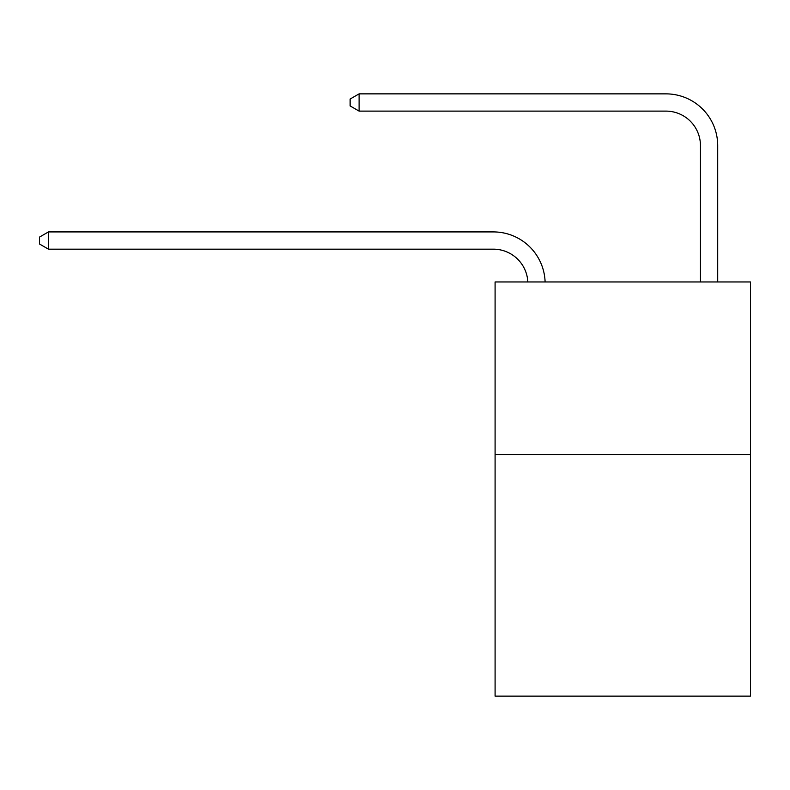 <?xml version="1.0" encoding="UTF-8"?>
<svg xmlns="http://www.w3.org/2000/svg" width="790" height="790" viewBox="0 0 790 790"><rect width="100%" height="100%" fill="white"/><g stroke="black" fill="none" stroke-linecap="round" stroke-linejoin="round"><path stroke-width="1.19" d="M750.5 454.536L750.5 696.138L495.093 696.138L495.093 281.961L750.5 281.961L750.5 454.536L495.093 454.536M700.454 281.961L700.454 145.636A34.513 34.513 171 0 0 665.94 111.114L359.104 111.114L350.128 105.939L350.128 99.036L359.104 93.862L665.94 93.862A51.775 51.775 -9 0 1 717.715 145.636L717.715 281.961M700.454 145.636A34.513 34.513 171 0 0 665.94 111.114A34.513 34.513 171 0 1 700.454 145.636A34.513 34.513 171 0 0 665.94 111.114A34.513 34.513 171 0 1 700.454 145.636A34.513 34.513 171 0 0 665.94 111.114A34.513 34.513 171 0 1 700.454 145.636A34.513 34.513 171 0 0 665.94 111.114A34.513 34.513 171 0 1 700.454 145.636A34.513 34.513 171 0 0 665.94 111.114A34.513 34.513 171 0 1 700.454 145.636A34.513 34.513 171 0 0 665.94 111.114A34.513 34.513 171 0 1 700.454 145.636A34.513 34.513 171 0 0 665.94 111.114A34.513 34.513 171 0 1 700.454 145.636A34.513 34.513 171 0 0 665.94 111.114A34.513 34.513 171 0 1 700.454 145.636A34.513 34.513 171 0 0 665.94 111.114A34.513 34.513 171 0 1 700.454 145.636A34.513 34.513 171 0 0 665.94 111.114A34.513 34.513 171 0 1 700.454 145.636A34.513 34.513 171 0 0 665.94 111.114A34.513 34.513 171 0 1 700.454 145.636A34.513 34.513 171 0 0 665.94 111.114M359.104 111.114L359.104 93.862L665.94 93.862M527.838 281.961A34.513 34.513 -109.2 0 0 493.365 249.176L48.476 249.176L39.5 244.001L39.5 237.099L48.476 231.914L493.365 231.914A51.775 51.775 70.8 0 1 545.11 281.961M48.476 231.914L48.476 249.176"/></g></svg>
